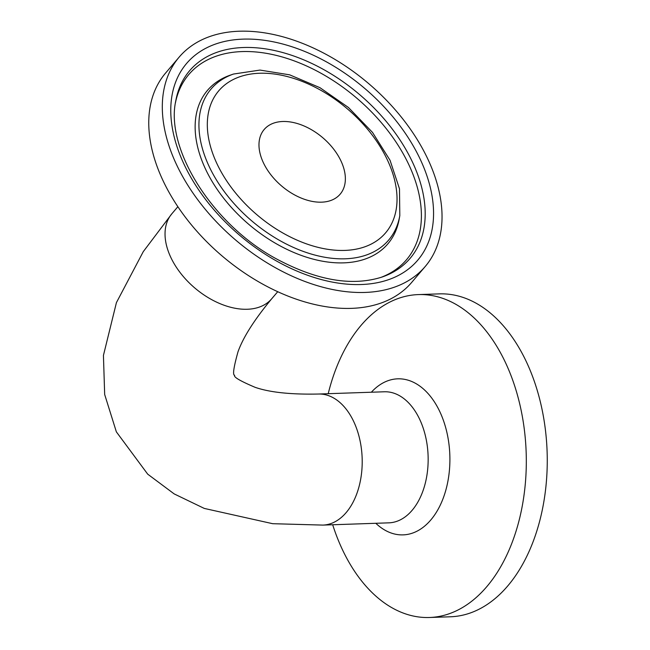 <?xml version="1.0" encoding="UTF-8"?>
<svg xmlns="http://www.w3.org/2000/svg" width="650" height="650" viewBox="0 0 650 650"><rect width="100%" height="100%" fill="white"/><g stroke="black" fill="none" stroke-linecap="round" stroke-linejoin="round"><path stroke-width="0.97" d="M179.156 57.119L165.604 73.036A161.549 102.676 40.4 0 0 163.678 182.008A161.549 102.676 40.4 0 0 286.536 295.514A161.549 102.676 40.4 0 0 411.637 282.466L425.189 266.541A161.549 102.676 40.4 0 0 368.729 83.647A161.549 102.676 40.4 0 0 179.156 57.119A161.549 102.676 40.4 0 0 177.231 166.091A161.549 102.676 40.4 0 0 300.089 279.589A161.549 102.676 40.4 0 0 425.189 266.541M263.583 163.142A49.887 31.712 40.4 0 0 301.527 198.201A49.887 31.712 40.4 0 0 340.161 194.171A49.887 31.712 40.4 0 0 322.725 137.686A49.887 31.712 40.4 0 0 264.184 129.488A49.887 31.712 40.4 0 0 263.583 163.142M328.217 393.697A161.549 102.318 88 0 1 418.405 294.588A161.549 102.318 88 0 1 504.757 361.067A161.549 102.318 88 0 1 517.075 527.776A161.549 102.318 88 0 1 429.414 617.5A161.549 102.318 88 0 1 332.686 524.761M418.405 294.588L439.351 293.873A161.549 102.318 88 0 1 525.704 360.352A161.549 102.318 88 0 1 538.021 527.061A161.549 102.318 88 0 1 450.361 616.785L429.414 617.5M177.864 206.708L171.876 213.744A65.569 41.673 40.4 0 0 171.088 257.977A65.569 41.673 40.4 0 0 220.959 304.046A65.569 41.673 40.4 0 0 271.733 298.748L277.729 291.712M243.124 39.13A151.767 96.452 40.4 0 0 230.051 226.647A151.767 96.452 40.4 0 0 433.347 219.716A151.767 96.452 40.4 0 0 243.124 39.13M243.523 47.507A144.763 92.007 -139.6 0 1 403.861 146.071A144.763 92.007 -139.6 0 1 382.306 276.957C352.536 286.544 317.509 280.662 277.241 259.317C212.648 225.062 165.206 148.891 175.727 101.116A144.763 92.007 -139.6 0 1 243.523 47.507M175.451 102.797A142.911 90.829 -139.6 0 1 242.06 51.578A142.911 90.829 -139.6 0 1 399.734 147.875A142.911 90.829 -139.6 0 1 380.689 277.493M344.809 250.412A109.566 69.639 -139.6 0 1 207.472 120.039A109.566 69.639 -139.6 0 1 354.242 115.034A109.566 69.639 -139.6 0 1 344.809 250.412M345.215 258.798A116.569 74.084 40.4 0 0 399.807 215.629L399.482 188.793L390.041 160.282L372.499 132.397L348.433 107.486L319.995 87.709L289.664 74.839L260.008 70.078L233.464 74.051A116.569 74.084 40.4 0 0 216.109 179.433A116.569 74.084 40.4 0 0 345.215 258.798M399.807 215.629L399.206 219.009A118.422 75.262 -139.6 0 1 343.744 262.86A118.422 75.262 -139.6 0 1 212.591 182.244A118.422 75.262 -139.6 0 1 230.222 75.172L233.464 74.051M384.361 391.779A65.569 41.527 88 0 1 419.413 418.762A65.569 41.527 88 0 1 424.409 486.427A65.569 41.527 88 0 1 388.83 522.844L322.879 525.094A65.569 41.527 -92 0 0 358.459 488.678A65.569 41.527 -92 0 0 353.462 421.013A65.569 41.527 -92 0 0 318.411 394.03L384.361 391.779M375.814 523.291A78.073 49.449 -92 0 0 437.783 509.884A78.073 49.449 -92 0 0 439.481 410.946A78.073 49.449 -92 0 0 371.353 392.226M171.876 213.744L143.26 251.664L116.423 302.616L103.431 355.436L104.674 394.501L116.358 431.852L147.713 474.167L174.184 493.911L204.279 508.422L272.683 523.697L322.879 525.094M271.733 298.748C254.353 319.702 243.116 337.391 238.006 351.796C233.626 367.461 232.513 375.286 234.666 375.277C233.318 376.959 240.134 380.973 255.109 387.319C269.709 392.381 290.81 394.615 318.411 394.03"/></g></svg>
